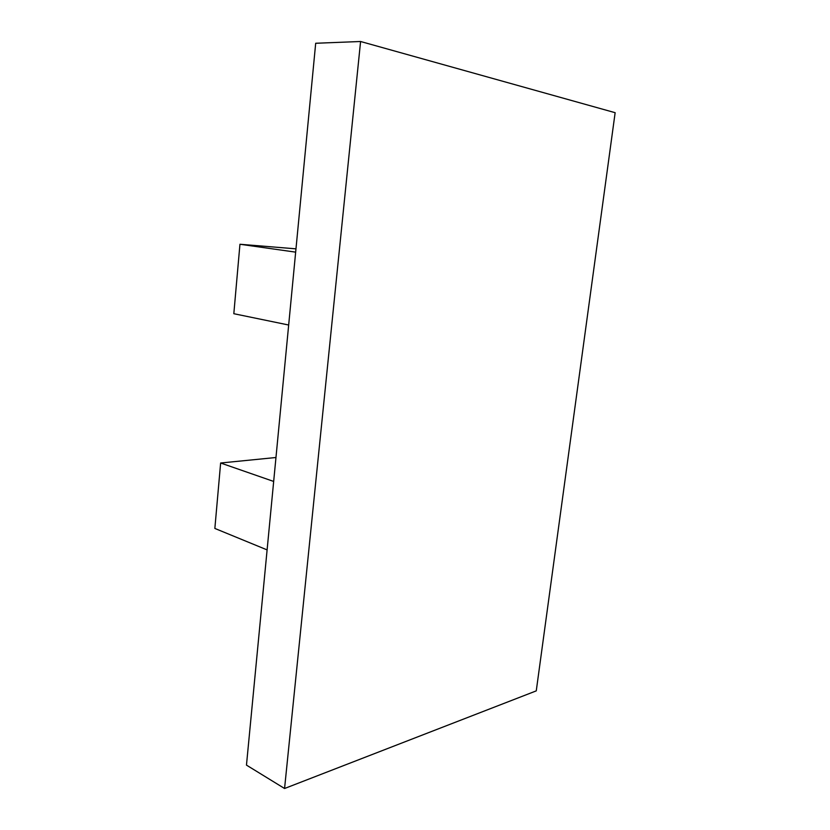 <?xml version="1.0" encoding="UTF-8"?>
<svg xmlns="http://www.w3.org/2000/svg" width="830" height="830" viewBox="0 0 830 830"><rect width="100%" height="100%" fill="white"/><g stroke="black" fill="none" stroke-linecap="round" stroke-linejoin="round"><path stroke-width="1.25" d="M284.565 788.5L246.469 765.115L315.69 43.264L360.583 41.5L284.565 788.5L536.263 690.871L615.144 112.693L360.583 41.5M288.674 325.018L233.821 313.709L239.953 244.259L295.978 248.844M295.656 252.144L239.953 244.259M267.104 549.896L214.856 528.44L220.635 463.005L275.965 457.506M273.672 481.442L220.635 463.005"/></g></svg>

